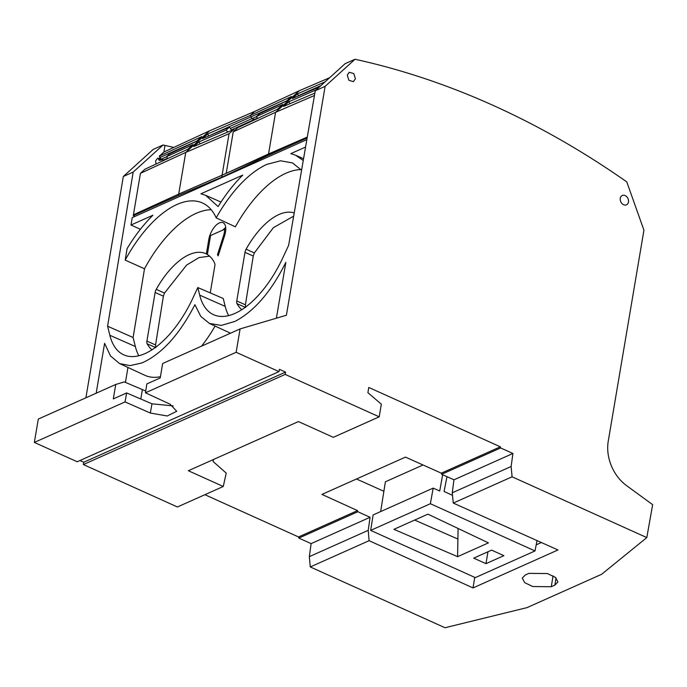 <?xml version="1.0" encoding="UTF-8"?>
<svg xmlns="http://www.w3.org/2000/svg" width="687" height="687" viewBox="0 0 687 687"><rect width="100%" height="100%" fill="white"/><g stroke="black" fill="none" stroke-linecap="round" stroke-linejoin="round"><path stroke-width="1.03" d="M646.802 537.595L601.606 574.306L526.989 607.634L445.004 627.738L310.284 566.947L309.339 556.642L311.117 543.623L298.854 538.084L298.536 536.959L357.532 510.604L321.945 494.417L405.467 457.113L441.329 473.171L441.655 474.296L453.961 479.809L452.261 492.802L453.274 503.073L512.081 476.804L646.802 537.595L652.65 504.679L626.587 485.632A38.403 29.558 -114.1 0 1 616.127 474.674A38.403 29.558 -114.1 0 1 614.126 471.462A38.403 29.558 -114.1 0 1 608.244 441.209L643.934 230.214L626.793 181.909A870.481 669.945 -114.1 0 0 355.016 59.262L345.14 63.676L315.273 90.744L288.634 245.336L282.7 258.054A82.208 39.683 -65.7 0 1 213.786 314.783A82.208 39.683 -65.7 0 1 199.694 295.135L197.813 287.552L192.849 298.192A82.208 39.683 -65.7 0 1 123.935 354.921A82.208 39.683 -65.7 0 1 109.843 335.273L107.593 326.205L133.175 172.085L123.325 176.482L85.892 397.799M156.026 164.047L155.606 160.921L157.555 158.225L160.397 158.439L159.315 156.104L164.03 151.956L159.573 155.992L201.72 136.627L196.594 141.273L169.723 153.811L166.52 156.713L192.918 144.596L187.8 149.242L145.009 169.174L140.431 173.33L185.739 152.42L229.054 133.699L221.738 177.28L268.299 155.391L268.54 153.957L222.081 175.211L178.689 194.095L222.038 175.194L221.695 177.203L178.448 195.529L178.689 194.095L133.415 214.808L133.269 215.632L134.97 216.396M314.457 95.484L275.59 112.282L268.54 153.957L307.295 137.065L226.212 173.322L233.237 131.827L275.59 112.282L299.455 90.658L254.757 111.414L209.604 130.796L185.739 152.42L178.689 194.095L133.415 214.808L140.431 173.33M173.785 147.43L163.085 144.991L153.218 149.405L123.325 176.482M159.315 156.104L160.973 159.229L164.03 160.311L163.738 159.908L167.585 158.225M620.292 198.311A5.118 3.942 65.9 0 0 621.941 203.524A5.118 3.942 65.9 0 0 626.389 204.872A5.118 3.942 65.9 0 0 628.468 202.004A5.118 3.942 65.9 0 0 626.75 196.714A5.118 3.942 65.9 0 0 622.216 195.52A5.118 3.942 65.9 0 0 620.292 198.311M240.098 328.918L236.148 352.285L145.455 392.792L146.863 383.904L160.217 377.944L162.656 363.509L240.098 328.918L286.402 315.247L325.123 86.339L355.016 59.262M236.148 352.285L278.991 371.615L279.42 369.34L285.552 372.105L285.199 374.415L379.207 416.837L333.341 437.327L298.424 421.569L188.35 470.732L223.266 486.49L177.409 506.98L83.402 464.558L83.754 462.248L79.941 460.53M441.655 474.296L500.651 447.95L500.334 446.816L368.782 387.451L367.897 392.663L381.345 404.179L379.207 416.837M500.651 447.95L512.914 453.48L511.137 466.507L512.081 476.804M355.437 78.79L353.719 73.509L349.185 72.307L347.261 75.106L348.91 80.319L353.358 81.659L355.437 78.79M298.536 536.959L204.898 494.7M126.657 392.938L151.982 403.81L150.324 413.033L125.043 401.912L126.657 392.938L113.303 398.898L115.751 384.462L38.3 419.061L34.35 442.419L77.193 461.758L278.991 371.615M163.085 144.991L133.175 172.085M306.849 139.616L132.239 217.616L131.011 225.018L152.909 215.237C143.609 224.426 135.004 235.538 127.104 248.582L125.189 260.098L144.51 268.772L133.106 337.506L107.593 326.205M131.011 225.018L140.388 229.295M178.448 195.529L133.269 215.632M268.299 155.391L307.132 137.984M160.045 157.478L160.973 159.229L163.738 159.908L161.892 159.607L160.071 160.432L158.895 160.14L166.563 156.782M160.397 158.439L158.551 159.212L158.895 160.14M325.123 86.339L315.273 90.744M276.397 318.201L285.844 262.357C271.279 291.537 254.345 311.211 235.04 321.379L221.326 325.406L209.432 323.448L200.767 316.372L194.919 304.685C179.462 334.595 161.866 353.994 142.132 362.873L130.083 365.621L119.581 363.578L110.521 355.995L104.613 343.311L96.18 393.204M150.324 413.033L167.233 415.987L176.714 411.281L170.101 404.205L145.455 392.792M125.043 401.912L34.35 442.419M285.552 372.105L83.754 462.248M285.199 374.415L83.402 464.558M441.329 473.171L500.334 446.816M453.961 479.809L512.914 453.48M452.261 492.802L511.137 466.507M310.284 566.947L369.099 540.678L473.008 587.926L557.981 549.969L453.274 503.073M525.306 574.985L522.257 578.111L524.774 582.696L532.751 586.535L551.3 586.715L554.89 585.109L557.947 581.932L555.371 577.363L547.384 573.542L528.896 573.379L525.306 574.985M357.532 510.604L357.85 511.738L370.061 517.285L368.215 530.347L369.099 540.678M473.008 587.926L474.76 577.372M356.476 478.994L383.878 491.274M380.658 511.575L385.381 481.802L423.037 464.979M213.485 459.509L213.056 461.466L226.221 473.111L223.266 486.49M145.738 391.023L124.313 381.92L115.751 384.462M309.339 556.642L368.215 530.347M311.117 543.623L370.061 517.285M298.854 538.084L357.85 511.738M161.892 159.607L162.759 160.904M138.808 355.754A81.925 39.554 -65.7 0 1 135.348 346.523L133.106 337.506M301.069 169.603A98.061 47.343 -65.7 0 0 285.895 173.261A98.061 47.343 -65.7 0 0 235.358 226.83L216.199 217.856A98.267 47.437 -65.7 0 0 202.665 203.069A98.267 47.437 -65.7 0 0 176.988 204.486A98.267 47.437 -65.7 0 0 125.189 260.098M211.218 209.733A98.061 47.343 -65.7 0 0 196.164 213.339A98.061 47.343 -65.7 0 0 144.51 268.772M228.659 315.616A81.925 39.554 -65.7 0 1 225.199 306.385L223.241 298.493L197.813 287.552M224.52 235.95L223.593 235.529L217.487 254.688A71.688 34.608 -65.7 0 1 218.157 255.899L224.666 235.486A14.341 6.922 -65.7 0 0 225.508 232.034A14.341 6.922 -65.7 0 0 223.077 222.717A14.341 6.922 -65.7 0 0 208.796 239.505L206.349 253.932A64.003 30.898 -65.7 0 0 205.885 253.709A64.003 30.898 -65.7 0 0 156.258 289.339A5.118 2.473 -65.7 0 0 155.125 292.49L146.906 341.087A5.118 2.473 -65.7 0 0 147.138 343.792A66.57 32.134 -65.7 0 0 151.982 349.812M223.593 235.529A12.289 5.934 -65.7 0 0 224.537 229.295L210.565 235.529L207.362 254.499A64.003 30.898 -65.7 0 1 214.662 263.25A5.118 2.473 -65.7 0 1 214.825 265.817L210.248 292.902M245.663 307.467L245.414 304.805L236.757 300.958A5.118 2.473 -65.7 0 0 236.989 303.654A66.57 32.134 -65.7 0 0 241.833 309.674M236.757 300.958L244.976 252.352A5.118 2.473 -65.7 0 1 246.109 249.201A64.003 30.898 -65.7 0 1 294.216 212.97M305.569 147.052L290.79 153.648L295.487 155.185L303.25 160.492M301.576 170.23L292.516 162.931L280.519 160.784L266.719 164.408C250.283 172.154 234.834 187.585 220.372 210.711A98.267 47.437 -65.7 0 0 216.199 217.856M200.939 193.786L205.636 195.323L218.114 206.555C225.714 194.301 233.932 183.824 242.76 175.108L200.939 193.786M160.423 376.708A92.17 44.5 114.3 0 1 144.811 375.274L119.581 363.578M215.083 326.059A92.17 44.5 114.3 0 1 201.583 346.128M127.954 367.459L125.429 382.401M151.982 403.81L173.141 405.897M536.203 544.834L541.373 542.524M442.643 474.743L439.723 490.999L433.171 488.113L373.118 514.941L370.662 530.39L430.371 503.726L433.171 488.113M370.662 530.39L475.301 577.612L535.001 550.948L430.371 503.726M535.001 550.948L537.036 540.592M446.988 476.684L444.085 491.471L452.518 495.37M457.585 556.659L488.431 542.885L427.907 514.151L393.891 529.342L457.585 556.659L458.083 528.475M218.414 255.109L217.487 254.688M225.757 229.844L224.537 229.295M209.629 256.165L199.041 257.573L186.598 265.096L164.485 293.074L163.394 296.174L155.554 344.943L155.812 347.605M207.38 254.413L206.349 253.932M222.82 230.059L225.705 227.406M245.414 304.805L253.254 256.036L244.976 252.352M293.667 216.139L273.392 227.663L254.345 252.936L253.254 256.036M485.975 563.666L473.712 558.136L491.626 550.132L503.889 555.663L485.975 563.666L487.95 551.773M414.665 520.068L457.894 539.055M209.604 130.796L164.021 151.956L159.573 155.992L160.294 157.366L196.86 141.033M231.691 130.367L229.424 127.138L226.221 130.041L198.895 141.926L193.768 146.571L233.666 129.517L234.628 130.564M229.424 127.138L202.562 138.602L207.689 133.956L250.3 115.45L251.021 116.842L208.711 135.983M254.757 111.414L250.3 115.45L291.571 96.489L286.445 101.135L259.574 113.673L256.371 116.575L282.778 104.458L277.651 109.104L237.848 127.653L233.237 131.827M229.054 133.699L233.666 129.517M329.674 77.691L299.455 90.658M314.869 93.08L283.619 106.433L288.746 101.796L316.072 89.903L319.283 87L292.422 98.464L297.548 93.827L298.562 95.845M325.063 81.873L297.548 93.827M320.941 85.609L298.484 95.63M256.371 116.575L257.659 118.413M227.655 132.084L226.221 130.041M166.52 156.713L167.808 158.551M198.895 141.926L200.218 143.815M207.689 133.956L208.633 135.768M230.334 128.435L251.708 118.705L251.021 116.842L286.711 100.895M290.069 103.677L288.746 101.796M256.423 116.644L251.708 118.705L254.473 119.383L231.39 129.937M257.436 118.095L254.473 119.383L254.748 119.778M164.992 145.404L163.892 152.016M135.348 346.523L109.843 335.273M162.501 160.423L162.604 159.779M225.199 306.385L199.694 295.135M553.052 575.843L551.3 586.715M556.041 577.939L554.89 585.109M140.792 399.01L142.372 389.684M155.425 347.433L147.138 343.792M155.554 344.943L146.906 341.087M163.394 296.174L155.125 292.49M164.485 293.074L156.258 289.339M209.818 239.961L208.796 239.505M245.276 307.304L236.989 303.654M254.345 252.936L246.109 249.201M295.487 155.185L303.56 158.723M209.432 323.448L230.506 333.204M205.636 195.323L220.982 202.055"/></g></svg>
